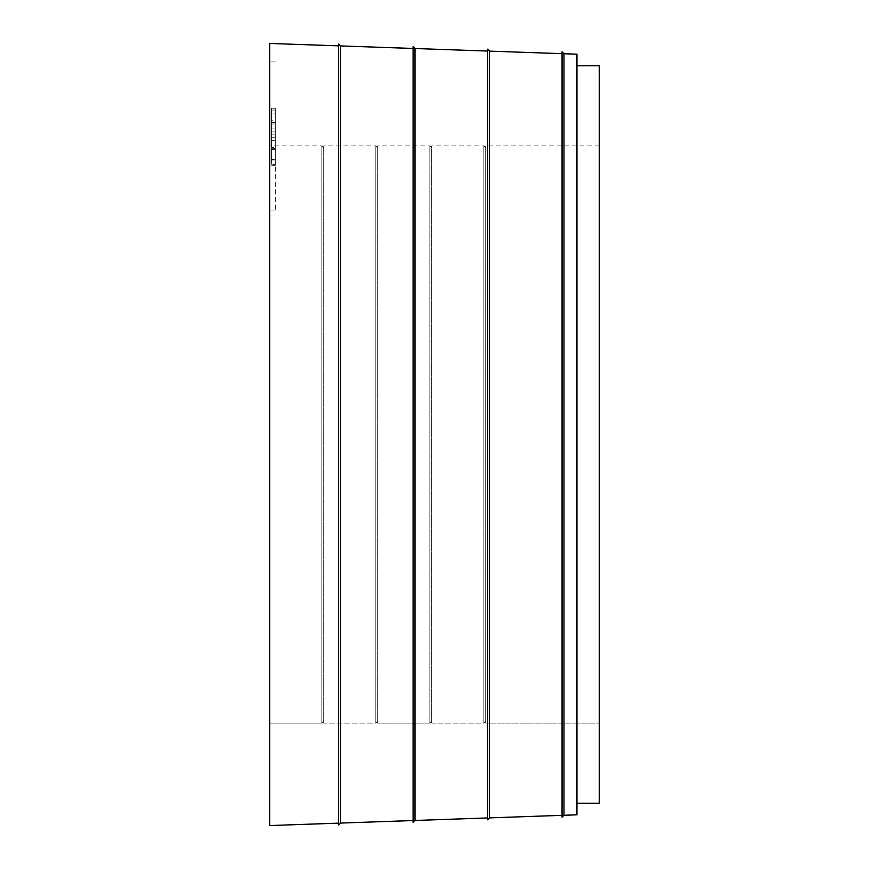 <?xml version="1.0" encoding="UTF-8"?>
<svg xmlns="http://www.w3.org/2000/svg" width="869" height="869" viewBox="0 0 869 869"><rect width="100%" height="100%" fill="white"/><g stroke="black" fill="none" stroke-linecap="round" stroke-linejoin="round"><path stroke-width="0.65" stroke-dasharray="4.34 3.26" d="M563.981 815.274L576.951 814.818L576.951 54.182L563.981 53.726L563.981 815.274L562.058 817.208L563.981 815.274L576.951 814.818L563.981 815.274L562.058 817.208L562.058 815.339L489.497 817.87L562.058 815.339L489.497 817.87L487.574 819.804L487.574 49.196L489.497 51.13L562.058 53.661L562.058 815.339L562.058 53.661M415.013 48.523L415.013 820.477L487.574 817.946L415.013 820.477L413.09 822.4L413.09 46.6L415.013 48.523L487.574 51.054L487.574 817.946L487.574 51.054M489.497 51.13L489.497 817.87L487.574 819.804L487.574 817.946L415.013 820.477L413.09 822.4L413.09 820.542L340.529 823.073L413.09 820.542L340.529 823.073L338.595 825.007L338.595 43.993L340.529 45.927L413.09 48.458L413.09 820.542L413.09 48.458M340.529 45.927L340.529 823.073L338.595 825.007L338.595 823.149L269.705 825.55L338.595 823.149L269.705 825.55L269.705 43.45L338.595 45.851L338.595 823.149L338.595 45.851M576.951 803.206L576.951 814.818L576.951 803.206L599.295 803.206L576.951 803.206L576.951 65.794L576.951 803.206L599.295 803.206L599.295 65.794L576.951 65.794M271.562 120.661L271.562 165.349L275.288 165.349L271.562 165.316L271.562 137.15L275.288 137.15L271.562 137.15L271.562 137.921L271.562 113.915L275.288 113.915L271.562 113.915L271.562 160.971L271.562 116.381L271.562 123.974L271.562 122.746L275.288 122.746L275.288 165.349L271.562 165.349L271.562 159.516L275.288 159.516L275.288 113.915L275.288 160.971L275.288 117.945L275.288 155.117L271.562 155.095L271.562 117.945L271.562 159.668L271.562 148.697L275.288 148.697L275.288 131.892L271.562 131.979L275.288 131.892L275.288 108.267L275.288 159.516L275.288 110.081L271.562 110.081L271.562 159.516L271.562 108.267L275.288 108.267L275.288 164.36L275.288 108.267L271.562 108.267L271.562 164.36L275.288 164.36L271.562 164.36L271.562 120.661L275.288 120.661M275.288 147.6L275.288 140.691L275.288 147.6L271.562 147.6L275.288 147.6M275.288 148.697L275.288 159.668L271.562 159.668L271.562 148.697L275.288 148.697M275.288 131.892L271.562 131.979L275.288 131.892M275.288 122.746L275.288 108.267L271.562 108.267L275.288 108.267L271.562 108.267L271.562 122.746L275.288 122.746M275.288 136.422L275.288 210.917L275.288 136.422M269.705 136.422L269.705 210.917L269.705 136.422M269.705 825.55L269.705 145.873L269.705 723.127L321.845 723.127L321.845 145.873L321.845 723.127L323.702 721.259L323.702 147.73L323.702 723.127L323.702 145.873L323.702 723.127L375.842 723.127L375.842 145.873L375.842 723.127L377.7 721.259L377.7 147.73L377.7 723.127L377.7 145.873L377.7 723.127L429.84 723.127L429.84 145.873L429.84 723.127L431.708 721.259L431.708 147.73L431.708 723.127L431.708 145.873L431.708 723.127L483.848 723.127L483.848 145.873L483.848 723.127L485.706 721.259L485.706 147.73L485.706 723.127L485.706 145.873L485.706 723.127L599.295 723.127L485.706 723.127L485.706 721.259L483.848 723.127L431.708 723.127L431.708 721.259L429.84 723.127L377.7 723.127L377.7 721.259L375.842 723.127L323.702 723.127L323.702 721.259L321.845 723.127L269.705 723.127L269.705 825.55M271.562 128.916L275.288 128.916M271.562 122.29L275.288 122.29M271.562 149.609L275.288 149.609L271.562 149.609M271.562 137.921L275.288 137.921L271.562 137.921M271.562 123.974L275.288 123.974L271.562 123.974M271.562 134.108L275.288 134.108L271.562 134.108M271.562 147.6L271.562 140.691L275.288 140.691L271.562 140.691L271.562 147.6M275.288 113.937L275.288 117.945L271.562 117.945L271.562 113.937L275.288 113.937M340.529 823.073L338.595 825.007L338.595 823.149M415.013 820.477L413.09 822.4L413.09 820.542M489.497 817.87L487.574 819.804L487.574 817.946M562.058 815.339L562.058 51.792L563.981 53.726M271.562 160.971L275.288 160.971L271.562 160.971M275.288 61.938L269.705 61.938M275.288 210.917L269.705 210.917M275.288 159.668L271.562 159.668L275.288 159.668M323.702 147.73L321.845 145.873L269.705 145.873M377.7 147.73L375.842 145.873L323.702 145.873M431.708 147.73L429.84 145.873L377.7 145.873M485.706 147.73L483.848 145.873L431.708 145.873M599.295 145.873L485.706 145.873"/><path stroke-width="1.3" d="M562.058 815.339L489.497 817.87L487.574 819.804L487.574 49.196L489.497 51.13L489.497 817.87M487.574 817.946L415.013 820.477L413.09 822.4L413.09 46.6L415.013 48.523L415.013 820.477M413.09 820.542L340.529 823.073L338.595 825.007L338.595 43.993L340.529 45.927L340.529 823.073M338.595 823.149L269.705 825.55L269.705 43.45L338.595 45.851M563.981 815.274L562.058 817.208L562.058 51.792L563.981 53.726L563.981 815.274L576.951 814.818L576.951 54.182L563.981 53.726M576.951 65.794L599.295 65.794L599.295 803.206L576.951 803.206M562.058 53.661L489.497 51.13M487.574 51.054L415.013 48.523M413.09 48.458L340.529 45.927"/></g></svg>
